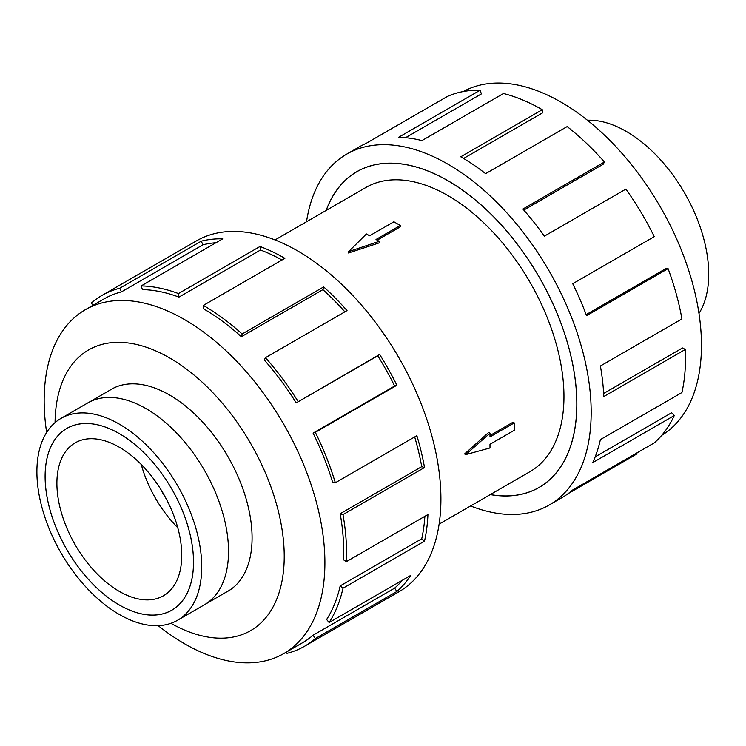 <?xml version="1.0" encoding="UTF-8"?>
<svg xmlns="http://www.w3.org/2000/svg" width="746" height="746" viewBox="0 0 746 746"><rect width="100%" height="100%" fill="white"/><g stroke="black" fill="none" stroke-linecap="round" stroke-linejoin="round"><path stroke-width="1.12" d="M490.318 494.57A182.248 105.223 -120 0 0 539.069 487.408A182.248 105.223 -120 0 0 567.007 341.37A182.248 105.223 -120 0 0 447.945 180.774A182.248 105.223 -120 0 0 356.821 171.748A182.248 105.223 -120 0 0 326.235 210.381M439.114 524.13L529.977 471.668A164.073 94.733 -120 0 0 555.136 340.195A164.073 94.733 -120 0 0 447.945 195.611A164.073 94.733 -120 0 0 365.904 187.479L275.041 239.942M400.276 225.478L376.012 239.485L379.201 241.331L348.55 251.654L366.426 233.955L369.615 235.801L393.888 221.786L400.276 225.478L400.276 226.868L377.215 240.184M379.201 241.331L379.201 242.879L348.55 252.997L348.55 251.654M464.572 453.95L488.658 432.456L489.991 433.23L465.728 454.612L464.572 453.95M489.991 435.524L513.052 422.208L514.255 422.907L489.991 436.914L489.991 433.23M587.428 120.237A116.553 67.289 60 0 1 626.304 131.436A116.553 67.289 60 0 1 698.974 313.451M119.323 604.978A104.925 60.575 -120 0 0 171.785 610.172A104.925 60.575 -120 0 0 187.861 526.098A104.925 60.575 -120 0 0 119.323 433.631A104.953 60.594 60 0 1 187.88 526.098A104.953 60.594 60 0 1 171.794 610.2A104.953 60.594 60 0 1 119.323 605.006A104.953 60.594 60 0 1 50.756 512.511A104.953 60.594 60 0 1 66.842 428.409A104.953 60.594 60 0 1 119.323 433.613A104.925 60.575 -120 0 0 66.86 428.437A104.925 60.575 -120 0 0 50.775 512.521A104.925 60.575 -120 0 0 119.323 604.978M119.323 614.471A116.553 67.289 -120 0 0 177.595 620.243A116.553 67.289 -120 0 0 195.461 526.844A116.553 67.289 -120 0 0 119.323 424.138A116.553 67.289 -120 0 0 61.041 418.366A116.553 67.289 -120 0 0 43.175 511.765A116.553 67.289 -120 0 0 119.323 614.471M61.041 418.366L87.832 402.896A116.553 67.289 60 0 1 146.113 408.668A116.553 67.289 60 0 1 222.252 511.383A116.553 67.289 60 0 1 204.385 604.773L177.595 620.243M141.246 464.478A88.28 50.97 -120 0 0 177.772 527.73M119.323 591.392A88.28 50.97 60 0 1 61.648 513.593A88.28 50.97 60 0 1 75.178 442.854A88.28 50.97 60 0 1 119.323 447.227A88.28 50.97 60 0 1 176.998 525.016A88.28 50.97 60 0 1 163.458 595.765A88.28 50.97 60 0 1 119.323 591.392M463.247 91.544A198.511 114.614 60 0 1 561.095 102.165A198.511 114.614 60 0 1 690.404 275.824A198.511 114.614 60 0 1 661.739 435.347M306.513 221.776A202.567 116.954 60 0 1 346.666 154.152A202.567 116.954 60 0 1 447.945 164.185A202.567 116.954 60 0 1 580.276 342.684A202.567 116.954 60 0 1 549.224 505.005A202.567 116.954 60 0 1 470.586 505.965M636.655 453.055L637.065 453.838L568.144 493.628M549.224 505.005L562.027 497.61A202.567 116.954 -120 0 0 572.732 489.963L654.27 442.882A202.567 116.954 -120 0 0 674.272 415.55L592.734 462.632A202.567 116.954 -120 0 0 600.39 439.608L681.928 392.536A202.567 116.954 -120 0 0 685.341 349.454L603.803 396.536A202.567 116.954 -120 0 0 600.39 366.006L681.928 318.924A202.567 116.954 -120 0 0 668.08 268.635L586.543 315.707A202.567 116.954 -120 0 0 572.732 283.713L654.27 236.641A202.567 116.954 -120 0 0 625.903 189.092L544.356 236.165A202.567 116.954 -120 0 0 522.89 209.048L604.437 161.975A202.567 116.954 -120 0 0 567.165 126.587L485.618 173.659A202.567 116.954 -120 0 0 460.748 156.791L542.286 109.709L542.286 113.019L463.583 158.46M326.17 210.419A182.304 105.251 60 0 1 356.793 171.692A182.304 105.251 60 0 1 447.945 180.719A182.304 105.251 60 0 1 567.044 341.37A182.304 105.251 60 0 1 539.097 487.464A182.304 105.251 60 0 1 490.253 494.607M604.437 161.975L603.197 164.232L523.795 210.074M668.08 268.635L665.563 268.765L586.132 314.616M685.341 349.454L682.487 347.972L603.654 393.478M674.272 415.55L671.633 412.743L595.177 456.888M226.066 592.231A116.581 67.308 -120 0 0 227.931 591.214A116.581 67.308 -120 0 0 245.807 497.796A116.581 67.308 -120 0 0 169.64 395.063A116.581 67.308 -120 0 0 111.35 389.291A116.581 67.308 -120 0 0 109.541 390.4M158.199 625.661A198.511 114.614 -120 0 0 184.532 643.742A198.511 114.614 -120 0 0 283.788 653.58A198.511 114.614 -120 0 0 314.215 494.505A198.511 114.614 -120 0 0 184.532 319.568A198.511 114.614 -120 0 0 85.277 309.739A198.511 114.614 -120 0 0 46.653 432.456M170.927 623.302A162.05 93.558 -120 0 0 284.226 555.667A162.05 93.558 -120 0 0 169.64 357.94A162.05 93.558 -120 0 0 55.064 422.618M313.087 433.1A198.511 114.614 60 0 1 332.688 482.513L335.327 482.755L416.865 435.683A202.567 116.954 60 0 1 424.521 467.537L342.983 514.619L340.185 513.742A198.511 114.614 60 0 1 343.533 559.817L346.396 561.635L427.934 514.553A202.567 116.954 60 0 1 424.521 541.148L342.983 588.221L340.185 585.871A198.511 114.614 60 0 1 326.617 619.488L329.126 622.528L410.673 575.446A202.567 116.954 60 0 1 396.863 591.494L315.325 638.576A202.567 116.954 60 0 1 304.62 646.222L398.961 591.755A202.567 116.954 -120 0 0 430.013 429.435A202.567 116.954 -120 0 0 297.682 250.936A202.567 116.954 -120 0 0 196.403 240.902L102.053 295.369A202.567 116.954 60 0 1 119.724 288.236L201.271 241.154A202.567 116.954 60 0 1 222.737 238.823L141.19 285.905A202.567 116.954 60 0 1 178.462 293.56L260.009 246.478A202.567 116.954 60 0 1 284.879 258.33L203.341 305.403L203.341 308.713A198.511 114.614 60 0 1 241.359 336.716L242.133 333.984L323.671 286.902A202.567 116.954 60 0 1 347.03 310.588L265.483 357.66L264.243 359.926A198.511 114.614 60 0 1 296.218 402.896L379.658 354.434A202.567 116.954 60 0 1 396.863 385.253L315.325 432.335L313.087 433.1L394.625 386.027A198.511 114.614 -120 0 0 377.765 355.814L379.658 354.434M92.896 305.338L91.357 303.025A202.567 116.954 60 0 1 102.053 295.369M281.988 260A198.511 114.614 -120 0 0 260.503 250.022L260.009 246.478M141.19 285.905L142.43 289.597A198.511 114.614 60 0 1 178.965 297.104L260.503 250.022M215.976 242.73A198.511 114.614 -120 0 0 202.94 244.809L201.271 241.154M85.277 309.739L104.086 298.885A198.511 114.614 60 0 1 121.402 291.891L202.94 244.809M121.402 291.891L119.724 288.236M178.965 297.104L178.462 293.56M241.359 336.716L322.897 289.644L323.671 286.902M344.876 311.828A198.511 114.614 -120 0 0 322.897 289.644M203.341 305.403A202.567 116.954 60 0 1 242.133 333.984M296.218 402.896L377.765 355.814M394.625 386.027L396.863 385.253M265.483 357.66A202.567 116.954 60 0 1 298.111 401.507M340.185 513.742L421.732 466.66A198.511 114.614 -120 0 0 414.673 436.942M421.732 466.66L424.521 467.537M315.325 432.335A202.567 116.954 60 0 1 335.327 482.755M340.185 585.871L421.732 538.798A198.511 114.614 -120 0 0 424.875 516.325M421.732 538.798L424.521 541.148M342.983 514.619A202.567 116.954 60 0 1 346.396 561.635M315.325 638.576L313.087 635.219L394.625 588.137A198.511 114.614 -120 0 0 402.383 580.229M394.625 588.137L396.863 591.494M342.983 588.221A202.567 116.954 60 0 1 329.126 622.528M286.371 652.088L286.949 653.365A202.567 116.954 60 0 0 304.62 646.222M313.087 635.219A198.511 114.614 60 0 1 302.596 642.716L283.788 653.58M542.286 109.709A202.567 116.954 -120 0 0 503.494 93.502L421.956 140.574A202.567 116.954 -120 0 0 398.597 137.292L480.144 90.21L481.384 93.912L405.544 137.693M480.144 90.21A202.567 116.954 -120 0 0 447.516 96.383L365.969 143.456A202.567 116.954 -120 0 0 359.469 146.757L346.666 154.152M160.558 489.003A72.866 42.065 -120 0 0 166.181 498.738M465.728 454.612L489.991 447.982L489.991 444.299L514.255 430.283L514.255 422.907M359.124 170.414L356.821 171.748M229.749 590.105L205.682 603.999M171.785 610.172L173.016 609.463M66.86 428.437L68.091 427.728M113.224 388.274L89.156 402.169M541.372 486.075L539.069 487.408"/></g></svg>
